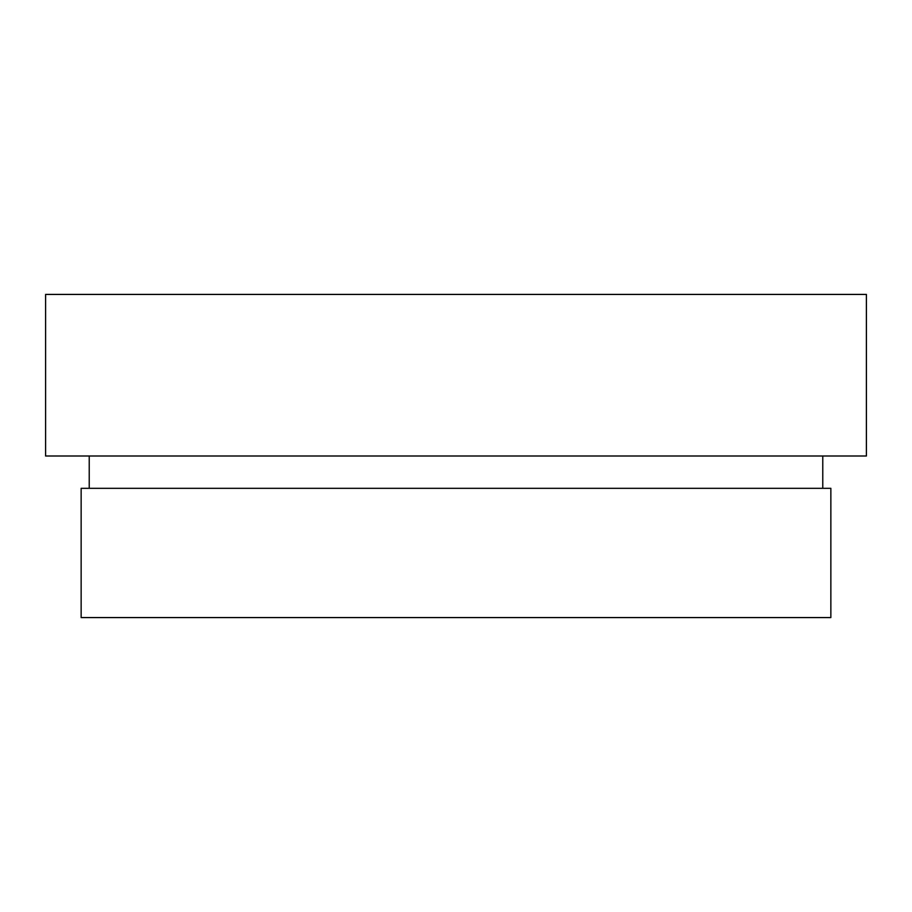 <?xml version="1.0" encoding="UTF-8"?>
<svg xmlns="http://www.w3.org/2000/svg" width="912" height="912" viewBox="0 0 912 912"><rect width="100%" height="100%" fill="white"/><g stroke="black" fill="none" stroke-linecap="round" stroke-linejoin="round"><path stroke-width="1.37" d="M456 617.572L830.855 617.572L830.855 488.319L81.145 488.319L81.145 617.572L456 617.572M456 456L866.4 456L866.4 294.428L45.6 294.428L45.6 456L456 456M822.772 488.319L822.772 456M89.228 488.319L89.228 456"/></g></svg>
